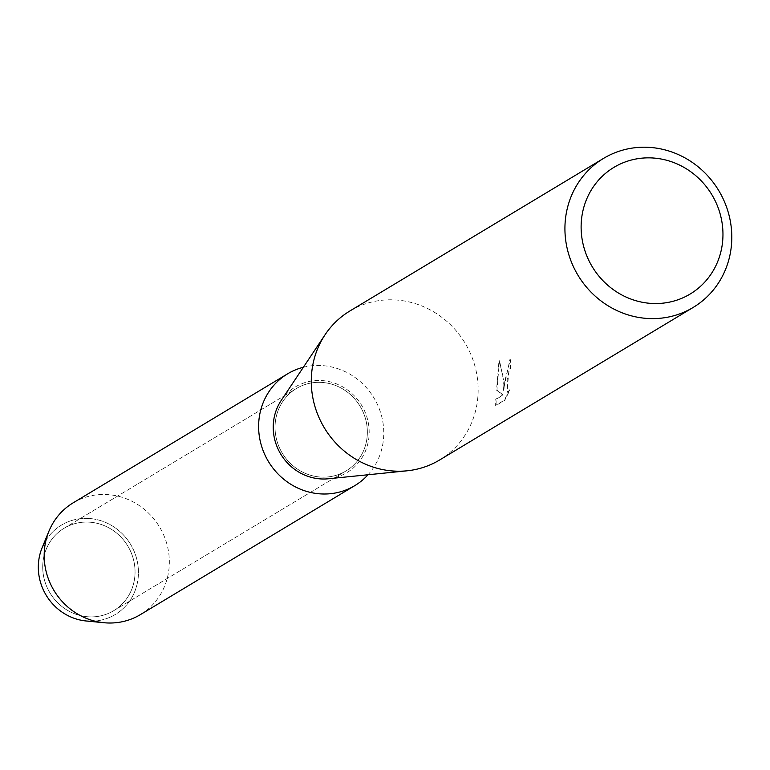 <?xml version="1.0" encoding="UTF-8"?>
<svg xmlns="http://www.w3.org/2000/svg" width="770" height="770" viewBox="0 0 770 770"><rect width="100%" height="100%" fill="white"/><g stroke="black" fill="none" stroke-linecap="round" stroke-linejoin="round"><path stroke-width="0.58" stroke-dasharray="3.85 2.89" d="M134.885 575.922A48.106 45.43 -121 0 1 113.691 610.706A48.106 45.43 -121 0 1 64.978 608.752A48.106 45.43 -121 0 1 42.899 563.053A48.106 45.43 -121 0 1 64.093 528.259A48.106 45.43 -121 0 1 112.805 530.222A48.106 45.43 -121 0 1 134.885 575.922A48.106 45.43 -121 0 1 113.691 610.706A48.106 45.43 -121 0 1 64.978 608.752A48.106 45.43 -121 0 1 42.899 563.053A48.106 45.43 -121 0 1 64.093 528.259A48.106 45.43 -121 0 1 112.805 530.222A48.106 45.43 -121 0 1 134.885 575.922M45.988 540.28A52.177 49.28 -121 0 1 104.277 521.916A52.177 49.28 -121 0 1 138.263 576.769A52.177 49.28 -121 0 1 94.594 621.072M367.184 436.167A48.106 45.43 -121 0 1 346 470.961A48.106 45.43 -121 0 1 297.287 468.997A48.106 45.43 -121 0 1 275.208 423.298A48.106 45.43 -121 0 1 296.392 388.513A48.106 45.43 -121 0 1 345.114 390.477A48.106 45.43 -121 0 1 367.184 436.167A48.106 45.43 -121 0 1 346 470.961A48.106 45.43 -121 0 1 297.287 468.997A48.106 45.43 -121 0 1 275.208 423.298A48.106 45.43 -121 0 1 296.392 388.513A48.106 45.43 -121 0 1 345.114 390.477A48.106 45.43 -121 0 1 367.184 436.167M349.888 310.984A86.962 82.13 -121 0 1 437.947 314.535A86.962 82.13 -121 0 1 477.852 397.137A86.962 82.13 -121 0 1 439.545 460.027M281.185 400.496A50.002 47.22 -121 0 1 336.971 384.076A50.002 47.22 -121 0 1 369.003 436.417A50.002 47.22 -121 0 1 328.28 478.776M504.86 380.89L503.83 390.342L503.811 381.516L499.46 360.331L496.948 390.217L503.214 395.01L496.159 399.255L496.053 405.501L504.754 400.275L510 389.889L507.44 392.276L507.199 379.485L509.355 370.052L510.934 367.781A86.962 82.13 59 0 0 510.327 359.571L504.86 380.89M509.576 389.832L504.321 400.208L495.62 405.444L495.745 399.197L502.791 394.952L496.534 390.159L499.027 360.273L502.762 375.375L503.416 390.284L509.904 359.513A86.529 81.716 -121 0 1 510.51 367.723L508.941 369.995L507.016 392.219L510 389.889M42.109 547.778A52.177 49.28 -121 0 1 100.216 520.501A52.177 49.28 -121 0 1 138.263 576.769A52.177 49.28 -121 0 1 86.153 620.986M73.14 502.849A65.219 61.6 -121 0 1 139.178 505.505A65.219 61.6 -121 0 1 169.111 567.461A65.219 61.6 -121 0 1 140.381 614.624M303.361 367.271A65.219 61.6 -121 0 1 383.547 438.457A65.219 61.6 -121 0 1 368.022 474.753M113.691 610.706L346 470.961L113.691 610.706M64.093 528.259L296.392 388.513L64.093 528.259"/><path stroke-width="1.16" d="M94.594 621.072A52.177 49.28 -121 0 1 38.5 562.812A52.177 49.28 -121 0 1 45.988 540.28M693.193 307.432L439.545 460.027A86.962 82.13 -121 0 1 407.041 470.807A86.962 82.13 -121 0 1 311.581 373.873A86.962 82.13 -121 0 1 325.132 334.652A86.962 82.13 -121 0 1 349.888 310.984L603.536 158.399A86.962 82.13 -121 0 1 691.595 161.941A86.962 82.13 -121 0 1 731.5 244.542A86.962 82.13 -121 0 1 693.193 307.432A86.962 82.13 -121 0 1 605.133 303.89A86.962 82.13 -121 0 1 565.228 221.288A86.962 82.13 -121 0 1 603.536 158.399M407.041 470.807L328.28 478.776A50.002 47.22 -121 0 1 273.398 423.048A50.002 47.22 -121 0 1 281.185 400.496L325.132 334.652M722.703 240.587A73.92 69.81 -121 0 1 645.982 302.88A73.92 69.81 -121 0 1 581.379 220.817A73.92 69.81 -121 0 1 658.1 158.524A73.92 69.81 -121 0 1 722.703 240.587M368.022 474.753A65.219 61.6 -121 0 1 354.816 485.62L140.381 614.624A65.219 61.6 -121 0 1 103.969 622.728L86.153 620.986A52.177 49.28 -121 0 1 38.5 562.812A52.177 49.28 -121 0 1 42.109 547.778L48.924 531.223A65.219 61.6 -121 0 1 73.14 502.849L287.576 373.845A65.219 61.6 -121 0 1 303.361 367.271M103.969 622.728A65.219 61.6 -121 0 1 44.41 550.011A65.219 61.6 -121 0 1 48.924 531.223M354.816 485.62A65.219 61.6 -121 0 1 288.779 482.963A65.219 61.6 -121 0 1 258.845 421.017A65.219 61.6 -121 0 1 287.576 373.845"/></g></svg>
